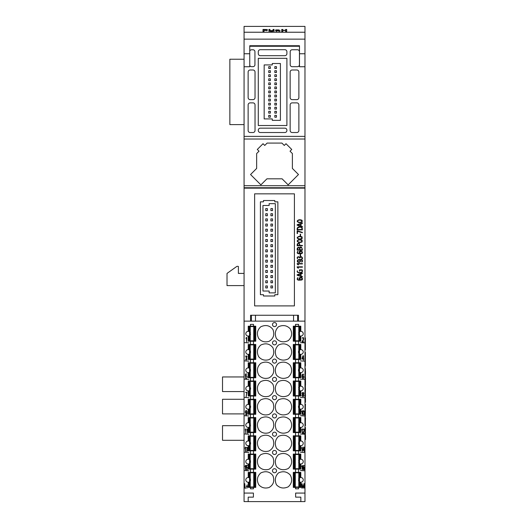<?xml version="1.0" encoding="UTF-8"?>
<svg xmlns="http://www.w3.org/2000/svg" width="528" height="528" viewBox="0 0 528 528"><rect width="100%" height="100%" fill="white"/><g stroke="black" fill="none" stroke-linecap="round" stroke-linejoin="round"><path stroke-width="0.79" d="M244.781 415.721L248.84 415.972L244.781 415.721M305.488 404.864L305.078 404.864L305.078 404.158L305.488 404.158L305.375 406.23M305.078 404.864L305.078 405.227M305.488 435.857L305.488 439.52L305.078 439.329M305.078 435.118L305.488 435.118L305.078 434.887M297.099 258.027L297.693 258.687C297.363 257.242 297.884 256.813 299.251 257.4L299.884 258.053L300.795 257.03C302.161 257.347 302.445 257.954 301.64 258.859L301.792 259.195C303.659 258.885 301.356 254.951 299.686 257.453L299.323 256.945C298.089 256.45 297.35 256.813 297.099 258.027M300.392 360.901L304.451 361.152L300.392 360.901M305.488 368.96C305.488 362.729 305.488 362.729 305.488 368.96L305.375 368.96M305.078 365.924L305.078 368.524M302.082 241.045C301.303 242.108 299.957 242.385 298.049 241.87L297.7 240.451C299.528 239.666 300.986 239.87 302.082 241.045M297.112 241.045C298.181 242.636 299.851 242.92 302.135 241.903L302.135 240.2C299.851 239.177 298.175 239.461 297.112 241.045M244.919 466.415L245.553 465.373L245.553 469.847L245.282 465.874L244.919 466.415M302.095 341.946L302.095 341.392C302.907 340.685 304.366 337.201 302.518 338.131L302.207 338.052C304.432 336.131 303.772 340.633 302.412 341.491L303.871 341.946L302.095 341.946M246.305 467.848L246.305 465.386L247.592 465.386L246.576 465.696L246.576 467.26C248.53 466.052 247.698 471.537 246.312 469.319L246.668 467.848L246.305 467.848M301.66 429.871L302.287 428.828L302.287 433.31L302.016 429.33L301.66 429.871M299.455 245.421L297.515 245.421L298.162 243.533C299.112 243.269 299.541 243.896 299.455 245.421M297.264 243.936L297.145 245.791L302.425 245.791L302.425 245.421L299.831 245.421C299.706 243.052 298.855 242.557 297.264 243.936M244.794 483.648L244.794 488.123L245.995 488.123L245.065 487.806L244.794 483.648M305.375 388.489L305.375 385.862M305.488 388.489L305.375 389.209M305.488 389.209L305.375 391.901M300.412 470.54L304.465 470.785L300.412 470.54M305.375 394.706L305.375 392.568M305.488 394.706L305.375 395.267M305.488 395.267L305.375 397.386M245.474 414.52L245.764 414.401C246.616 414.803 246.979 414.322 246.84 412.955C244.688 414.995 244.999 408.791 246.926 411.028C247.454 412.203 247.355 416.315 245.474 414.52M246.134 410.837C245.381 411.721 245.421 412.467 246.239 413.074C247.025 412.203 246.992 411.457 246.134 410.837M305.375 423.548L305.488 425.621L305.078 425.621L305.078 424.261M305.078 383.625L305.078 380.965L305.488 380.965L305.488 385.123L305.078 385.123M302.082 237.785C301.303 238.847 299.957 239.118 298.049 238.603L297.7 237.184C299.528 236.405 300.986 236.603 302.082 237.785M297.112 237.785C298.181 239.375 299.851 239.659 302.135 238.636L302.135 236.933C299.851 235.917 298.175 236.201 297.112 237.785M246.411 357.905C247.375 359.693 247.045 360.287 245.414 359.68L245.718 359.581C246.939 359.726 247.038 359.231 246.008 358.096L246.008 357.707C247.005 356.598 246.906 356.156 245.711 356.38L245.421 356.268C247.018 355.621 247.348 356.162 246.411 357.905M297.099 271.22L297.429 272.25C298.96 273.009 300.432 273.068 301.858 272.415C302.59 271.379 302.643 270.514 302.023 269.815L299.468 269.815L299.468 271.108L299.831 271.108L299.831 270.184L301.811 270.184L302.095 271.194C302.24 271.834 301.712 272.25 300.498 272.455C298.109 272.659 297.119 272.111 297.521 270.818L297.099 271.22M301.627 448.147L302.26 447.097L302.26 451.579L301.99 447.599L301.627 448.147M302.61 394.403C300.3 397.181 305.666 397.201 303.349 394.409C305.527 391.888 300.439 391.901 302.61 394.403M302.999 394.581C300.808 396.601 305.118 396.779 302.999 394.581M302.933 394.211C305.045 392.601 301.026 392.205 302.933 394.211M245.454 392.297L246.708 392.614L246.147 396.825L247.025 392.297L245.454 392.297M244.787 452.265L248.84 452.516L244.787 452.265M244.774 360.901L248.827 361.152L244.774 360.901M301.653 483.648L301.653 488.123L301.97 484.777L302.775 488.116L303.178 488.116L303.996 484.757L304.306 488.123L304.306 483.648L303.937 483.648L302.973 487.608L302.023 483.648L301.653 483.648M305.375 428.201L305.375 428.776M305.488 428.776L305.078 428.776L305.488 428.776L305.375 432.346M305.488 432.346L305.078 432.346L305.488 432.34L305.375 432.92M305.488 432.92L305.078 432.947M302.386 376.088C302.24 374.728 302.597 374.246 303.448 374.649L303.745 374.537C301.858 372.742 301.778 376.853 302.3 378.028C304.194 380.239 304.537 374.095 302.386 376.088M303.118 375.969C302.254 376.629 302.194 377.381 302.94 378.22C303.778 377.533 303.838 376.787 303.118 375.969M302.082 221.192C301.303 222.262 299.957 222.532 298.049 222.017L297.7 220.598C299.528 219.82 300.986 220.018 302.082 221.192M297.112 221.199C298.181 222.783 299.851 223.073 302.135 222.05L302.135 220.348C299.851 219.331 298.175 219.615 297.112 221.199M244.781 379.177L248.833 379.427L244.781 379.177M303.151 450.067L303.871 447.421L303.871 450.067L303.151 450.067M302.887 449.935L302.887 450.384L303.871 450.384L304.141 451.572L304.141 450.384L304.491 450.384L304.141 447.104L303.626 447.104L302.887 449.935M244.926 448.147L245.56 447.097L245.56 451.579L245.289 447.599L244.926 448.147M300.155 261.175L299.97 261.69L298.452 261.98L297.561 260.601C298.624 259.875 299.455 259.915 300.056 260.733L300.155 261.175M297.535 262.027C299.132 262.7 300.122 262.409 300.518 261.149L299.779 259.961C301.943 259.915 302.551 260.535 301.6 261.815L301.778 262.145C305.217 259.248 295.865 257.968 297.535 262.027M302.947 433.303L302.947 432.742C303.62 431.996 304.907 428.637 303.31 429.482L303.046 429.409C305.019 427.594 304.326 431.983 303.217 432.841L304.458 433.303L302.947 433.303M300.392 342.632L304.445 342.883L300.392 342.632M298.003 275.114L300.656 273.999L300.656 276.005L298.003 275.114M302.458 273.405L302.339 273.049L297.139 274.751L297.139 275.22L302.339 276.962L302.458 276.613L301.033 276.131L301.033 273.874L302.458 273.405M300.59 254.311L300.221 254.311L300.221 255.974L300.59 255.974L300.59 254.311M300.406 433.996L304.458 434.24L300.406 433.996M301.594 466.415L302.227 465.373L302.227 469.847L301.957 465.874L301.594 466.415M302.432 263.551L297.172 263.551L297.172 264.013L298.115 264.937L298.459 264.799L297.627 263.914L302.432 263.914L302.432 263.551M305.078 398.039L305.375 398.402M305.488 398.402L305.488 401.768M300.406 415.721L304.458 415.972L300.406 415.721M301.31 279.682L299.977 279.53L299.435 278.619L301.125 277.827C302.273 278.137 302.339 278.758 301.31 279.682M299.145 280.203L301.528 280.031C303.725 279.602 301.719 276.078 299.343 277.86L299.059 278.632L299.805 279.84C297.614 279.886 297 279.272 297.95 277.992L297.772 277.655C296.703 279.292 297.158 280.144 299.145 280.203M305.078 370.762L305.375 370.425M305.488 374.187L305.488 370.808L305.375 374.444M244.787 433.996L248.84 434.24L244.787 433.996M305.488 411.959L305.375 412.533M245.177 429.871L245.804 428.828L245.804 433.31L245.54 429.33L245.177 429.871M300.406 452.265L304.465 452.516L300.406 452.265M302.042 229.502L297.502 229.502L297.594 228.208C299.033 226.934 300.452 226.862 301.858 227.99L302.042 229.502M297.145 228.558L297.132 229.878L302.386 229.878L302.194 227.839L299.475 226.875C298.333 226.736 297.554 227.297 297.145 228.558M304.148 466.006C303.402 465.656 303.098 466.132 303.244 467.445C305.105 465.564 304.801 471.484 303.171 469.385C302.788 468.296 302.669 464.218 304.399 465.887L304.148 466.006M303.666 467.366L303.752 469.577C304.511 468.673 304.484 467.94 303.666 467.366M298.003 225.093L300.656 223.978L300.656 225.984L298.003 225.093M302.458 223.384L302.339 223.027L297.139 224.73L297.139 225.199L302.339 226.941L302.458 226.591L301.033 226.109L301.033 223.852L302.458 223.384M245.956 338.521L246.272 337.471L246.701 337.471L246.701 341.953L246.385 337.973L245.956 338.521M300.399 379.177L304.451 379.427L300.399 379.177M246.233 486.328L246.82 486.631L247.078 488.116L247.078 486.631L247.685 486.631L247.078 486.328L247.078 484.902L246.82 486.328L246.233 486.328M244.787 470.54L248.846 470.785L244.787 470.54M305.375 377.566L305.375 375.421M305.488 377.566L305.375 378.127M305.078 380.054L305.488 380.246L305.488 378.127M301.31 253.255L299.977 253.103L299.435 252.193L301.125 251.401C302.273 251.711 302.339 252.331 301.31 253.255M299.145 253.777L301.528 253.605C303.725 253.176 301.719 249.652 299.343 251.434L299.059 252.206L299.805 253.414C297.614 253.46 297 252.846 297.95 251.566L297.772 251.229C296.703 252.866 297.158 253.717 299.145 253.777M305.375 416.533L305.375 413.965M247.144 449.255C247.995 451.011 247.711 451.605 246.299 451.031L246.556 450.932C247.619 451.077 247.698 450.582 246.807 449.453L246.807 449.057C247.672 447.962 247.586 447.52 246.55 447.737L246.305 447.625C247.691 447.018 247.975 447.566 247.144 449.255M303.541 410.533C302.425 412.276 302.531 413.78 303.864 415.048C304.979 413.272 304.874 411.767 303.541 410.533M303.95 410.903C302.953 411.748 302.788 413.002 303.461 414.665C304.451 413.807 304.616 412.553 303.95 410.903M245.414 376.49L245.414 374.029L246.926 374.029L245.731 374.345L245.731 375.903C247.982 374.583 247.031 380.292 245.421 377.962L245.843 376.49L245.414 376.49M302.353 358.71L303.204 356.063L303.204 358.71L302.353 358.71M302.036 358.578L302.036 359.027L303.204 359.027L303.514 360.215L303.514 359.027L303.923 359.027L303.514 358.71L303.514 355.753L302.907 355.753L302.036 358.578M305.078 417.76L305.488 417.648L305.078 417.76L305.078 420.169M305.488 417.76L305.375 421.509M302.432 266.818L297.172 266.818L297.172 267.274L298.115 268.204L298.459 268.059L297.627 267.181L302.432 267.181L302.432 266.818M301.594 411.602L302.227 410.56L302.227 415.034L301.957 411.061L301.594 411.602M300.062 247.731C301.759 247.507 302.425 248.186 302.056 249.757L299.825 249.757L300.062 247.731M299.455 249.757L297.528 249.757L298.148 247.744C299.33 247.639 299.765 248.312 299.455 249.757M297.257 248.279L297.152 250.127L302.425 250.127C301.864 246.972 300.927 246.18 299.614 247.757C298.716 246.985 297.931 247.157 297.257 248.279M300.399 397.452L304.451 397.696L300.399 397.452M244.774 342.632L248.827 342.883L244.774 342.632M246.827 429.871L247.454 428.828L247.454 433.31L247.19 429.33L246.827 429.871M300.59 234.148L300.221 234.148L300.221 235.811L300.59 235.811L300.59 234.148M244.781 397.452L248.833 397.696L244.781 397.452M297.673 230.914L297.139 230.914L297.139 233.541L297.508 233.541L297.508 231.277L302.326 232.762L302.445 232.412L297.673 230.914M244.068 39.138L304.973 39.138L304.973 32.234L244.068 32.234L244.068 188.146L304.973 188.146L304.973 501.6L300.841 501.6L300.841 497.132L295.634 497.132L300.841 497.132M244.068 188.146L244.068 321.136L304.973 321.136M253.407 497.132L253.407 493.073L244.068 493.073L244.068 501.6L248.193 501.6L248.193 497.132L253.407 497.132L248.193 497.132M248.193 501.6L300.841 501.6M304.973 493.073L295.634 493.073L295.634 497.132M244.068 321.136L244.068 493.073M274.52 326.601A2.033 2.033 0 0 0 276.547 324.575A2.033 2.033 0 0 0 274.52 322.542A2.033 2.033 0 0 0 272.488 324.575A2.033 2.033 0 0 0 274.52 326.601M274.52 363.145A2.033 2.033 0 0 0 276.547 361.112A2.033 2.033 0 0 0 274.52 359.086A2.033 2.033 0 0 0 272.488 361.112A2.033 2.033 0 0 0 274.52 363.145M274.52 399.689A2.033 2.033 0 0 0 276.547 397.657A2.033 2.033 0 0 0 274.52 395.63A2.033 2.033 0 0 0 272.488 397.657A2.033 2.033 0 0 0 274.52 399.689M274.52 436.227A2.033 2.033 0 0 0 276.547 434.201A2.033 2.033 0 0 0 274.52 432.168A2.033 2.033 0 0 0 272.488 434.201A2.033 2.033 0 0 0 274.52 436.227M274.52 472.771A2.033 2.033 0 0 0 276.547 470.745A2.033 2.033 0 0 0 274.52 468.712A2.033 2.033 0 0 0 272.488 470.745A2.033 2.033 0 0 0 274.52 472.771M274.52 454.502A2.033 2.033 0 0 0 276.547 452.47A2.033 2.033 0 0 0 274.52 450.443A2.033 2.033 0 0 0 272.488 452.47A2.033 2.033 0 0 0 274.52 454.502M274.52 417.958A2.033 2.033 0 0 0 276.547 415.932A2.033 2.033 0 0 0 274.52 413.899A2.033 2.033 0 0 0 272.488 415.932A2.033 2.033 0 0 0 274.52 417.958M274.52 381.414A2.033 2.033 0 0 0 276.547 379.388A2.033 2.033 0 0 0 274.52 377.355A2.033 2.033 0 0 0 272.488 379.388A2.033 2.033 0 0 0 274.52 381.414M274.52 344.876A2.033 2.033 0 0 0 276.547 342.844A2.033 2.033 0 0 0 274.52 340.817A2.033 2.033 0 0 0 272.488 342.844A2.033 2.033 0 0 0 274.52 344.876M276.454 429.957C279.767 433.409 283.701 434.082 288.262 431.99C291.918 428.637 292.591 424.723 290.288 420.248C287.014 416.75 283.081 416.031 278.494 418.103C275.128 421.436 274.448 425.39 276.454 429.957M258.727 411.589C261.4 414.665 264.825 415.622 269.016 414.44C273.458 411.847 274.778 407.92 272.976 402.653C269.861 398.528 265.802 397.597 260.799 399.854C257.143 403.194 256.45 407.101 258.727 411.589M276.454 448.232C279.767 451.678 283.701 452.357 288.262 450.259C291.918 446.906 292.591 442.992 290.288 438.517C287.014 435.019 283.081 434.306 278.494 436.372C275.128 439.712 274.448 443.659 276.454 448.232M276.454 466.501C279.767 469.946 283.701 470.626 288.262 468.534C291.918 465.181 292.591 461.267 290.288 456.786C287.014 453.288 283.081 452.575 278.494 454.648C275.128 457.981 274.448 461.934 276.454 466.501M258.727 448.127C261.4 451.209 264.825 452.159 269.016 450.985C273.458 448.391 274.778 444.464 272.976 439.197C269.861 435.072 265.802 434.135 260.799 436.392C257.143 439.732 256.45 443.645 258.727 448.127M258.727 466.402C261.4 469.478 264.825 470.435 269.016 469.253C273.458 466.66 274.778 462.733 272.976 457.466C269.861 453.341 265.802 452.41 260.799 454.667C257.143 458.007 256.45 461.921 258.727 466.402M276.454 411.688C279.767 415.133 283.701 415.813 288.262 413.721C291.918 410.368 292.591 406.454 290.288 401.973C287.014 398.475 283.081 397.762 278.494 399.835C275.128 403.168 274.448 407.121 276.454 411.688M258.727 356.776C261.4 359.852 264.825 360.809 269.016 359.627C273.458 357.034 274.778 353.107 272.976 347.84C269.861 343.715 265.802 342.784 260.799 345.041C257.143 348.381 256.45 352.288 258.727 356.776M276.454 375.144C279.767 378.596 283.701 379.269 288.262 377.177C291.918 373.824 292.591 369.91 290.288 365.435C287.014 361.931 283.081 361.218 278.494 363.29C275.128 366.623 274.448 370.577 276.454 375.144M258.727 393.314C261.4 396.396 264.825 397.346 269.016 396.172C273.458 393.578 274.778 389.651 272.976 384.377C269.861 380.259 265.802 379.322 260.799 381.579C257.143 384.919 256.45 388.832 258.727 393.314M258.727 429.858C261.4 432.94 264.825 433.891 269.016 432.716C273.458 430.122 274.778 426.188 272.976 420.922C269.861 416.797 265.802 415.866 260.799 418.123C257.143 421.463 256.45 425.377 258.727 429.858M258.727 338.501C261.4 341.583 264.825 342.533 269.016 341.359C273.458 338.765 274.778 334.838 272.976 329.564C269.861 325.446 265.802 324.509 260.799 326.766C257.143 330.106 256.45 334.019 258.727 338.501M276.454 356.875C279.767 360.32 283.701 361 288.262 358.908C291.918 355.555 292.591 351.641 290.288 347.16C287.014 343.662 283.081 342.949 278.494 345.022C275.128 348.355 274.448 352.308 276.454 356.875M276.454 393.419C279.767 396.865 283.701 397.544 288.262 395.446C291.918 392.093 292.591 388.179 290.288 383.704C287.014 380.206 283.081 379.493 278.494 381.559C275.128 384.899 274.448 388.846 276.454 393.419M276.454 484.77C279.767 488.222 283.701 488.895 288.262 486.803C291.918 483.45 292.591 479.536 290.288 475.061C287.014 471.563 283.081 470.844 278.494 472.916C275.128 476.249 274.448 480.203 276.454 484.77M258.727 375.045C261.4 378.127 264.825 379.078 269.016 377.903C273.458 375.309 274.778 371.375 272.976 366.109C269.861 361.984 265.802 361.053 260.799 363.31C257.143 366.65 256.45 370.564 258.727 375.045M258.727 484.671C261.4 487.753 264.825 488.704 269.016 487.529C273.458 484.935 274.778 481.001 272.976 475.735C269.861 471.61 265.802 470.679 260.799 472.936C257.143 476.276 256.45 480.19 258.727 484.671M276.454 338.606C279.767 342.052 283.701 342.725 288.262 340.633C291.918 337.28 292.591 333.366 290.288 328.891C287.014 325.393 283.081 324.68 278.494 326.746C275.128 330.079 274.448 334.033 276.454 338.606M293.297 472.369L295.528 472.369L295.528 469.115L293.297 469.115L293.297 454.093L295.528 454.093L295.528 450.846L293.297 450.846L293.297 435.824L295.528 435.824L295.528 432.577L293.297 432.577L293.297 417.556L295.528 417.556L295.528 414.302L293.297 414.302L293.297 399.28L295.528 399.28L295.528 396.033L293.297 396.033L293.297 381.011L295.528 381.011L295.528 377.764L293.297 377.764L293.297 362.743L295.528 362.743L295.528 359.489L293.297 359.489L293.297 344.467L295.528 344.467L295.528 341.22L293.297 341.22L293.297 326.198L295.528 326.198L295.528 324.37L298.577 324.37L298.577 326.198L300.808 326.198L300.808 331.379A2.336 2.336 0 0 1 303.244 333.709A2.336 2.336 0 0 1 300.808 336.039L300.808 341.22L298.577 341.22L298.577 344.467L300.808 344.467L300.808 349.648A2.336 2.336 0 0 1 303.244 351.978A2.336 2.336 0 0 1 300.808 354.314L300.808 359.489L298.577 359.489L298.577 362.743L300.808 362.743L300.808 367.917A2.336 2.336 0 0 1 303.244 370.253A2.336 2.336 0 0 1 300.808 372.583L300.808 377.764L298.577 377.764L298.577 381.011L300.808 381.011L300.808 386.192A2.336 2.336 0 0 1 303.244 388.522A2.336 2.336 0 0 1 300.808 390.852L300.808 396.033L298.577 396.033L298.577 399.28L300.808 399.28L300.808 404.461A2.336 2.336 0 0 1 303.244 406.791A2.336 2.336 0 0 1 300.808 409.127L300.808 414.302L298.577 414.302L298.577 417.556L300.808 417.556L300.808 422.73A2.336 2.336 0 0 1 303.244 425.066A2.336 2.336 0 0 1 300.808 427.396L300.808 432.577L298.577 432.577L298.577 435.824L300.808 435.824L300.808 441.005A2.336 2.336 0 0 1 303.244 443.335A2.336 2.336 0 0 1 300.808 445.665L300.808 450.846L298.577 450.846L298.577 454.093L300.808 454.093L300.808 459.274A2.336 2.336 0 0 1 303.244 461.604A2.336 2.336 0 0 1 300.808 463.94L300.808 469.115L298.577 469.115L298.577 472.369L300.808 472.369L300.808 477.543A2.336 2.336 0 0 1 303.244 479.879A2.336 2.336 0 0 1 300.808 482.209L300.808 487.39L298.577 487.39L298.577 488.809L295.528 488.809L295.528 487.39L293.297 487.39L293.297 472.369M250.463 472.369L248.233 472.369L248.233 477.543A2.336 2.336 0 0 0 245.791 479.879A2.336 2.336 0 0 0 248.233 482.209L248.233 487.39L255.743 487.39L255.743 472.369L250.463 472.369L250.463 469.115L255.743 469.115L255.743 454.093L248.233 454.093L248.233 459.274A2.336 2.336 0 0 0 245.791 461.604A2.336 2.336 0 0 0 248.233 463.94L248.233 469.115L250.463 469.115M250.463 454.093L250.463 450.846L255.743 450.846L255.743 435.824L248.233 435.824L248.233 441.005A2.336 2.336 0 0 0 245.791 443.335A2.336 2.336 0 0 0 248.233 445.665L248.233 450.846L250.463 450.846M250.463 435.824L250.463 432.577L255.743 432.577L255.743 417.556L248.233 417.556L248.233 422.73A2.336 2.336 0 0 0 245.791 425.066A2.336 2.336 0 0 0 248.233 427.396L248.233 432.577L250.463 432.577M250.463 417.556L250.463 414.302L255.743 414.302L255.743 399.28L248.233 399.28L248.233 404.461A2.336 2.336 0 0 0 245.791 406.791A2.336 2.336 0 0 0 248.233 409.127L248.233 414.302L250.463 414.302M250.463 399.28L250.463 396.033L255.743 396.033L255.743 381.011L248.233 381.011L248.233 386.192A2.336 2.336 0 0 0 245.791 388.522A2.336 2.336 0 0 0 248.233 390.852L248.233 396.033L250.463 396.033M250.463 381.011L250.463 377.764L255.743 377.764L255.743 362.743L248.233 362.743L248.233 367.917A2.336 2.336 0 0 0 245.791 370.253A2.336 2.336 0 0 0 248.233 372.583L248.233 377.764L250.463 377.764M250.463 362.743L250.463 359.489L255.743 359.489L255.743 344.467L248.233 344.467L248.233 349.648A2.336 2.336 0 0 0 245.791 351.978A2.336 2.336 0 0 0 248.233 354.314L248.233 359.489L250.463 359.489M250.463 344.467L250.463 341.22L255.743 341.22L255.743 326.198L248.233 326.198L248.233 331.379A2.336 2.336 0 0 0 245.791 333.709A2.336 2.336 0 0 0 248.233 336.039L248.233 341.22L250.463 341.22M250.463 326.198L250.463 324.37L253.506 324.37L253.506 326.198M253.506 341.22L253.506 344.467M253.506 359.489L253.506 362.743M253.506 377.764L253.506 381.011M253.506 396.033L253.506 399.28M253.506 414.302L253.506 417.556M253.506 432.577L253.506 435.824M253.506 450.846L253.506 454.093M253.506 469.115L253.506 472.369M253.506 487.39L253.506 488.809L250.463 488.809L250.463 487.39M295.528 326.198L298.577 326.198M298.577 341.22L295.528 341.22M295.528 344.467L298.577 344.467M298.577 359.489L295.528 359.489M295.528 362.743L298.577 362.743M298.577 377.764L295.528 377.764M295.528 381.011L298.577 381.011M298.577 396.033L295.528 396.033M295.528 399.28L298.577 399.28M298.577 414.302L295.528 414.302M295.528 417.556L298.577 417.556M298.577 432.577L295.528 432.577M295.528 435.824L298.577 435.824M298.577 450.846L295.528 450.846M295.528 454.093L298.577 454.093M298.577 469.115L295.528 469.115M295.528 472.369L298.577 472.369M298.577 487.39L295.528 487.39M298.478 321.136L298.478 315.249L250.562 315.249L250.562 321.136M254.621 305.897L294.413 305.897L294.413 193.835L254.621 193.835L254.621 305.897L254.621 193.835M294.413 193.835L294.413 305.897M260.41 201.835L260.41 294.69L263.459 294.69L263.459 295.997L274.817 295.997L274.817 294.69L277.867 294.69L277.867 201.835L274.817 201.835L274.817 200.528L263.459 200.528L263.459 201.835L260.41 201.835M244.068 273.412L238.385 273.412L238.385 266.455A2.033 2.033 0 0 0 236.452 266.686L227.014 273.412L227.014 285.595L244.068 285.595M274.065 29.456L274.065 30.584L271.557 31.502L268.95 30.604L268.957 29.456L269.986 29.456L269.973 30.604L273.035 30.571L273.029 29.456L274.065 29.456L274.065 30.03L273.042 30.03L273.029 29.456M282.777 31.456L281.747 31.456L281.747 29.456L282.777 29.456L282.777 30.261L285.641 30.261L285.641 29.456L286.678 29.456L286.678 31.456L285.641 31.456L285.641 30.479L282.777 30.479L282.777 31.396M244.068 32.234L244.068 26.4L304.973 26.4L304.973 32.234M279.167 30.697L279.167 29.938L276.665 29.878L280.309 30.901L275.425 30.822L279.239 30.921L275.616 29.905L279.16 29.951M264.033 31.456L263.003 31.456L263.003 29.456L266.845 29.535L267.663 29.977L264.033 30.512L264.033 31.436M282.777 30.03L281.747 30.03L281.747 31.456M286.678 31.456L286.678 30.03L285.641 30.03M276.454 30.895L276.454 31.429M276.665 30.076L276.098 30.221M268.957 29.456L268.957 30.03L269.986 30.03L269.986 29.456M266.396 30.472L264.033 30.307C267.26 30.07 267.26 29.852 264.033 29.654L264.033 30.512M264.033 30.023L263.003 30.03L263.003 31.456M267.3 30.294L266.607 30.109M264.033 30.294C267.26 30.07 267.26 29.852 264.033 29.654M268.732 113.137L268.732 111.309L270.356 111.309L270.356 113.137L268.732 113.137M268.732 105.013L268.732 103.191L270.356 103.191L270.356 105.013L268.732 105.013M268.732 96.895L268.732 95.066L270.356 95.066L270.356 96.895L268.732 96.895M268.732 88.777L268.732 86.948L270.356 86.948L270.356 88.777L268.732 88.777M268.732 80.652L268.732 78.824L270.356 78.824L270.356 80.652L268.732 80.652M268.732 72.534L268.732 70.706L270.356 70.706L270.356 72.534L268.732 72.534M274.824 117.196L274.824 115.368L276.448 115.368L276.448 117.196L274.824 117.196M274.824 109.078L274.824 107.25L276.448 107.25L276.448 109.078L274.824 109.078M274.824 100.954L274.824 99.125L276.448 99.125L276.448 100.954L274.824 100.954M274.824 92.836L274.824 91.007L276.448 91.007L276.448 92.836L274.824 92.836M274.824 84.718L274.824 82.889L276.448 82.889L276.448 84.718L274.824 84.718M274.824 76.593L274.824 74.765L276.448 74.765L276.448 76.593L274.824 76.593M274.824 68.475L274.824 66.647L276.448 66.647L276.448 68.475L274.824 68.475M264.165 118.919L264.165 64.918L272.29 64.918L272.29 63.499L280.408 63.499L280.408 120.344L272.29 120.344L272.29 118.919L264.165 118.919M274.824 72.534L274.824 70.706L276.448 70.706L276.448 72.534L274.824 72.534M274.824 80.652L274.824 78.824L276.448 78.824L276.448 80.652L274.824 80.652M274.824 88.777L274.824 86.948L276.448 86.948L276.448 88.777L274.824 88.777M274.824 96.895L274.824 95.066L276.448 95.066L276.448 96.895L274.824 96.895M274.824 105.013L274.824 103.191L276.448 103.191L276.448 105.013L274.824 105.013M274.824 113.137L274.824 111.309L276.448 111.309L276.448 113.137L274.824 113.137M268.732 68.475L268.732 66.647L270.356 66.647L270.356 68.475L268.732 68.475M268.732 76.593L268.732 74.765L270.356 74.765L270.356 76.593L268.732 76.593M268.732 84.718L268.732 82.889L270.356 82.889L270.356 84.718L268.732 84.718M268.732 92.836L268.732 91.007L270.356 91.007L270.356 92.836L268.732 92.836M268.732 100.954L268.732 99.125L270.356 99.125L270.356 100.954L268.732 100.954M268.732 109.078L268.732 107.25L270.356 107.25L270.356 109.078L268.732 109.078M268.732 117.196L268.732 115.368L270.356 115.368L270.356 117.196L268.732 117.196M244.068 139.022L304.973 139.022L304.973 188.146M260.885 184.866L250.549 174.53L256.654 168.432L256.654 153.542L259.017 151.186L257.294 149.464L263.036 143.722L264.759 145.444L267.122 143.081L281.919 143.081L284.282 145.444L286.004 143.722L291.746 149.464L290.024 151.186L292.387 153.542L292.387 168.432L298.485 174.53L288.149 184.866L282.091 178.814L266.944 178.814L260.885 184.866M304.973 39.138L304.973 139.022M244.068 185.711L304.973 185.711L304.973 187.744L244.068 187.744M244.068 468.917L244.068 501.6M283.048 45.89L265.993 45.89L283.048 45.791M292.182 132.521A2.033 2.033 0 0 1 290.149 130.495L290.149 104.914A2.033 2.033 0 0 1 292.182 102.881L296.848 102.881A2.033 2.033 0 0 1 298.881 104.914L298.881 130.495A2.033 2.033 0 0 1 296.848 132.521L292.182 132.521M292.182 69.993A2.033 2.033 0 0 0 290.149 72.026L290.149 97.607A2.033 2.033 0 0 0 292.182 99.634L296.848 99.634A2.033 2.033 0 0 0 298.881 97.607L298.881 72.026A2.033 2.033 0 0 0 296.848 69.993L292.182 69.993M292.182 49.751A1.98 1.98 0 0 0 290.202 51.724L290.202 64.72A1.98 1.98 0 0 0 292.182 66.693L297.462 66.693A1.98 1.98 0 0 0 299.435 64.72L299.435 51.724A1.98 1.98 0 0 0 297.462 49.751L292.182 49.751M260.311 49.698A2.033 2.033 0 0 0 258.278 51.724L258.278 53.651A2.033 2.033 0 0 0 260.311 55.684L284.876 55.684A2.033 2.033 0 0 0 286.902 53.651L286.902 51.724A2.033 2.033 0 0 0 284.876 49.698L260.311 49.698M249.751 65.373A1.94 1.94 0 0 0 251.579 66.66L252.998 66.66A1.94 1.94 0 0 0 254.945 64.72L254.945 51.724A1.94 1.94 0 0 0 252.998 49.784L251.579 49.784A1.94 1.94 0 0 0 249.751 51.071M250.16 102.881A2.033 2.033 0 0 0 248.127 104.914L248.127 130.495A2.033 2.033 0 0 0 250.16 132.521L252.998 132.521A2.033 2.033 0 0 0 255.031 130.495L255.031 104.914A2.033 2.033 0 0 0 252.998 102.881L250.16 102.881M250.16 69.993A2.033 2.033 0 0 0 248.127 72.026L248.127 97.607A2.033 2.033 0 0 0 250.16 99.634L252.998 99.634A2.033 2.033 0 0 0 255.031 97.607L255.031 72.026A2.033 2.033 0 0 0 252.998 69.993L250.16 69.993M260.311 128.159A2.033 2.033 0 0 0 258.278 130.192L258.278 130.495A2.033 2.033 0 0 0 260.311 132.521L284.876 132.521A2.033 2.033 0 0 0 286.902 130.495L286.902 130.192A2.033 2.033 0 0 0 284.876 128.159L260.311 128.159M244.068 59.235L229.858 59.235L229.858 124.608L244.068 124.608M244.068 376.952L222.512 376.952L222.512 391.565L244.068 391.565M244.068 399.28L222.512 399.28L222.512 413.899L244.068 413.899M244.068 425.674L222.512 425.674L222.512 440.293L244.068 440.293M286.902 125.519L258.278 125.519L258.278 58.324L286.902 58.324L286.902 125.519M299.488 66.746L304.973 66.746L299.488 66.746L299.488 45.731L249.751 45.731L249.751 66.746L244.068 66.746L249.751 66.746M244.068 53.75L249.751 53.75M299.488 53.75L304.973 53.75M244.068 136.382L304.973 136.382M249.751 46.246L299.488 46.246M265.749 285.919L265.749 287.951L267.373 287.951L267.373 285.919L265.749 285.919M265.749 280.764L265.749 282.79L267.373 282.79L267.373 280.764L265.749 280.764M265.749 275.609L265.749 277.636L267.373 277.636L267.373 275.609L265.749 275.609M265.749 270.448L265.749 272.481L267.373 272.481L267.373 270.448L265.749 270.448M265.749 265.294L265.749 267.326L267.373 267.326L267.373 265.294L265.749 265.294M265.749 260.139L265.749 262.165L267.373 262.165L267.373 260.139L265.749 260.139M265.749 254.978L265.749 257.011L267.373 257.011L267.373 254.978L265.749 254.978M265.749 249.823L265.749 251.856L267.373 251.856L267.373 249.823L265.749 249.823M265.749 244.669L265.749 246.695L267.373 246.695L267.373 244.669L265.749 244.669M265.749 239.514L265.749 241.54L267.373 241.54L267.373 239.514L265.749 239.514M265.749 234.353L265.749 236.386L267.373 236.386L267.373 234.353L265.749 234.353M265.749 229.198L265.749 231.231L267.373 231.231L267.373 229.198L265.749 229.198M265.749 224.044L265.749 226.07L267.373 226.07L267.373 224.044L265.749 224.044M265.749 218.882L265.749 220.915L267.373 220.915L267.373 218.882L265.749 218.882M265.749 213.728L265.749 215.761L267.373 215.761L267.373 213.728L265.749 213.728M265.749 208.573L265.749 210.599L267.373 210.599L267.373 208.573L265.749 208.573M270.904 285.919L270.904 287.951L272.527 287.951L272.527 285.919L270.904 285.919M270.904 280.764L270.904 282.79L272.527 282.79L272.527 280.764L270.904 280.764M270.904 275.609L270.904 277.636L272.527 277.636L272.527 275.609L270.904 275.609M270.904 270.448L270.904 272.481L272.527 272.481L272.527 270.448L270.904 270.448M270.904 265.294L270.904 267.326L272.527 267.326L272.527 265.294L270.904 265.294M270.904 260.139L270.904 262.165L272.527 262.165L272.527 260.139L270.904 260.139M270.904 254.978L270.904 257.011L272.527 257.011L272.527 254.978L270.904 254.978M270.904 249.823L270.904 251.856L272.527 251.856L272.527 249.823L270.904 249.823M270.904 244.669L270.904 246.695L272.527 246.695L272.527 244.669L270.904 244.669M270.904 239.514L270.904 241.54L272.527 241.54L272.527 239.514L270.904 239.514M270.904 234.353L270.904 236.386L272.527 236.386L272.527 234.353L270.904 234.353M270.904 229.198L270.904 231.231L272.527 231.231L272.527 229.198L270.904 229.198M270.904 224.044L270.904 226.07L272.527 226.07L272.527 224.044L270.904 224.044M270.904 218.882L270.904 220.915L272.527 220.915L272.527 218.882L270.904 218.882M270.904 213.728L270.904 215.761L272.527 215.761L272.527 213.728L270.904 213.728M270.904 208.573L270.904 210.599L272.527 210.599L272.527 208.573L270.904 208.573M262.951 205.484L262.951 291.034L269.141 291.034L269.141 292.862L275.332 292.862L275.332 203.656L269.141 203.656L269.141 205.484L262.951 205.484M299.495 463.584L299.495 459.624L300.505 459.202L300.511 454.502L293.601 454.502L293.601 468.712L300.511 468.712L300.511 464.013L299.693 463.716L299.693 468.712M300.505 454.502L300.505 459.202L300.505 454.502L300.505 459.202L299.693 459.499A2.435 2.435 0 0 0 299.581 459.565L298.815 460.363L298.815 462.851L299.581 463.643A2.435 2.435 0 0 0 299.693 463.716M299.257 463.399A2.435 2.435 0 0 1 298.624 462.436M298.597 460.852A2.435 2.435 0 0 1 299.178 459.895M304.973 427.238L305.375 427.238L305.375 428.287L304.973 428.287M305.375 428.287L305.375 439.171M248.536 344.876L255.44 344.876L255.44 359.086L248.536 359.086L248.536 354.38L248.536 359.086L248.536 354.38L249.348 354.09A2.435 2.435 0 0 0 249.46 354.017L250.226 353.225L250.226 350.737L249.46 349.939A2.435 2.435 0 0 0 249.348 349.873L248.53 349.576L248.536 344.876L248.53 349.576M248.536 359.086L248.53 354.38M250.523 352.427A2.435 2.435 0 0 1 249.546 353.965L249.546 350.005M250.523 351.549A2.435 2.435 0 0 0 250.048 350.48M304.973 396.944L305.375 396.944L305.375 402.468L304.973 402.468M305.375 396.944L305.375 392.885L304.973 392.885M305.375 392.885L305.375 389.149L304.973 389.149M305.375 389.149L305.375 383.625L304.973 383.625M299.693 436.227L299.693 441.223L300.505 440.933L300.511 436.227L293.601 436.227L293.601 450.443L300.511 450.443L300.511 445.738L299.693 445.447L299.693 450.443M299.495 441.355L299.495 445.315M299.693 441.223A2.435 2.435 0 0 0 299.581 441.296L298.815 442.094L298.815 444.576L299.581 445.375A2.435 2.435 0 0 0 299.693 445.447M299.257 445.124A2.435 2.435 0 0 1 298.511 443.764M298.597 442.583A2.435 2.435 0 0 1 299.488 441.355M248.536 417.958L255.44 417.958L255.44 432.168L248.536 432.168L248.536 427.469L248.536 432.168L248.536 427.469L249.348 427.172A2.435 2.435 0 0 0 249.46 427.106L250.226 426.307L250.226 423.819L249.46 423.027A2.435 2.435 0 0 0 249.348 422.954L248.53 422.657L248.536 417.958L248.53 422.664M248.536 432.168L248.53 427.469M249.546 427.046L249.546 423.086A2.435 2.435 0 0 1 250.417 424.235M249.784 426.855A2.435 2.435 0 0 0 250.523 425.509M248.536 381.414L255.44 381.414L255.44 395.63L248.536 395.63L248.536 390.925L248.536 395.63L248.536 390.925L249.348 390.634A2.435 2.435 0 0 0 249.46 390.562L250.226 389.763L250.226 387.281L249.46 386.483A2.435 2.435 0 0 0 249.348 386.41L248.53 386.12L248.536 381.414L248.53 386.12M248.536 395.63L248.53 390.925M249.546 390.502L249.546 386.542A2.435 2.435 0 0 1 250.028 390.047M248.536 454.502L255.44 454.502L255.44 468.712L248.536 468.712L248.536 464.006L248.536 468.712L248.536 464.006L249.348 463.716A2.435 2.435 0 0 0 249.46 463.643L250.226 462.851L250.226 460.363L249.46 459.565A2.435 2.435 0 0 0 249.348 459.499L248.53 459.202L248.536 454.502L248.53 459.202M248.536 468.712L248.53 464.013M249.546 463.591L249.546 459.631A2.435 2.435 0 0 1 250.523 461.175M250.028 463.129A2.435 2.435 0 0 0 250.523 462.053M248.536 363.145L255.44 363.145L255.44 377.355L248.536 377.355L248.536 372.656L248.536 377.355L248.536 372.656L249.348 372.359A2.435 2.435 0 0 0 249.46 372.293L250.226 371.494L250.226 369.006L249.46 368.214A2.435 2.435 0 0 0 249.348 368.141L248.53 367.844L248.536 363.145L248.53 367.844M248.536 377.355L248.53 372.656M249.546 372.233L249.546 368.273M250.028 371.778A2.435 2.435 0 0 0 250.523 370.696M250.523 369.818A2.435 2.435 0 0 0 250.048 368.755M299.495 481.859L299.495 477.893L300.505 477.477L300.511 472.771L293.601 472.771L293.601 486.981L300.511 486.981L300.511 482.282L299.693 481.985L299.693 486.981M300.505 472.771L300.505 477.477L300.505 472.771L300.505 477.477L299.693 477.767A2.435 2.435 0 0 0 299.581 477.84L298.815 478.632L298.815 481.12L299.581 481.919A2.435 2.435 0 0 0 299.693 481.985M299.257 481.668A2.435 2.435 0 0 1 298.511 480.308M298.597 479.127A2.435 2.435 0 0 1 299.488 477.899M299.693 399.689L299.693 404.686L300.505 404.389L300.511 399.689L293.601 399.689L293.601 413.899L300.511 413.899L300.511 409.2L299.693 408.903L299.693 413.899M299.495 404.811L299.495 408.771A2.435 2.435 0 0 1 298.478 406.659M299.693 404.686A2.435 2.435 0 0 0 299.581 404.752L298.815 405.55L298.815 408.038L299.581 408.83A2.435 2.435 0 0 0 299.693 408.903M298.518 406.349A2.435 2.435 0 0 1 299.178 405.082M299.693 363.145L299.693 368.141L300.505 367.851L300.511 363.145L293.601 363.145L293.601 377.355L300.511 377.355L300.511 372.656L299.693 372.359L299.693 377.355M299.495 368.267L299.495 372.227M299.693 368.141A2.435 2.435 0 0 0 299.581 368.214L298.815 369.006L298.815 371.494L299.581 372.293A2.435 2.435 0 0 0 299.693 372.359M298.967 371.719A2.435 2.435 0 0 1 298.478 370.115M298.518 369.805A2.435 2.435 0 0 1 299.178 368.537M299.693 344.876L299.693 349.873L300.505 349.576L300.511 344.876L293.601 344.876L293.601 359.086L300.511 359.086L300.511 354.387L299.693 354.09L299.693 359.086M299.495 349.998L299.495 353.958A2.435 2.435 0 0 1 299.178 350.269M299.693 349.873A2.435 2.435 0 0 0 299.581 349.939L298.815 350.737L298.815 353.225L299.581 354.017A2.435 2.435 0 0 0 299.693 354.09M248.536 326.601L255.44 326.601L255.44 340.817L248.536 340.817L248.536 336.112L248.536 340.817L248.536 336.112L249.348 335.821A2.435 2.435 0 0 0 249.46 335.749L250.226 334.95L250.226 332.468L249.46 331.67A2.435 2.435 0 0 0 249.348 331.597L248.53 331.307L248.536 326.601L248.53 331.307M248.536 340.817L248.53 336.112M249.546 335.689L249.546 331.729A2.435 2.435 0 0 1 250.417 332.878M249.784 335.498A2.435 2.435 0 0 0 250.523 334.151M299.693 417.958L299.693 422.954L300.505 422.664L300.511 417.958L293.601 417.958L293.601 432.168L300.511 432.168L300.511 427.469L299.693 427.172L299.693 432.168M299.495 423.08L299.495 427.04M299.693 422.954A2.435 2.435 0 0 0 299.581 423.027L298.815 423.819L298.815 426.307L299.581 427.106A2.435 2.435 0 0 0 299.693 427.172M299.257 426.855A2.435 2.435 0 0 1 298.624 425.898M298.597 424.307A2.435 2.435 0 0 1 299.178 423.35M304.973 360.888L305.375 360.888L305.375 365.924L304.973 365.924M305.375 360.888L305.375 355.529L304.973 355.529M305.375 355.529L305.375 352.282L304.973 352.282M304.973 420.169L305.375 420.169L305.375 424.875L304.973 424.875M305.375 349.681L305.375 338.963L304.973 338.963M305.375 338.963L305.375 337.894L304.973 337.894M304.973 405.392L305.375 405.392L305.375 416.592L304.973 416.592M305.375 405.392L304.973 405.227M304.973 368.683L305.375 368.683L305.375 380.054L304.973 380.054M305.375 368.683L304.973 368.524M299.693 326.601L299.693 331.597L300.505 331.307L300.511 326.601L293.601 326.601L293.601 340.817L300.511 340.817L300.511 336.112L299.693 335.821L299.693 340.817M299.495 331.729L299.495 335.689M299.693 331.597A2.435 2.435 0 0 0 299.581 331.67L298.815 332.468L298.815 334.95L299.581 335.749A2.435 2.435 0 0 0 299.693 335.821M299.257 335.498A2.435 2.435 0 0 1 298.624 334.541M298.597 332.957A2.435 2.435 0 0 1 299.488 331.729M248.536 399.689L255.44 399.689L255.44 413.899L248.536 413.899L248.536 409.193L248.536 413.899L248.536 409.193L249.348 408.903A2.435 2.435 0 0 0 249.46 408.83L250.226 408.038L250.226 405.55L249.46 404.752A2.435 2.435 0 0 0 249.348 404.686L248.53 404.389L248.536 399.689L248.53 404.389M248.536 413.899L248.53 409.2M249.744 404.976A2.435 2.435 0 0 1 249.546 408.778L249.546 404.818M299.693 381.414L299.693 386.41L300.505 386.12L300.511 381.414L293.601 381.414L293.601 395.63L300.511 395.63L300.511 390.925L299.693 390.634L299.693 395.63M299.495 386.542L299.495 390.502M299.693 386.41A2.435 2.435 0 0 0 299.581 386.483L298.815 387.281L298.815 389.763L299.581 390.562A2.435 2.435 0 0 0 299.693 390.634M298.967 389.987A2.435 2.435 0 0 1 298.624 389.354M298.597 387.77A2.435 2.435 0 0 1 299.488 386.542M248.536 436.227L255.44 436.227L255.44 450.443L248.536 450.443L248.536 445.738L248.536 450.443L248.536 445.738L249.348 445.447A2.435 2.435 0 0 0 249.46 445.375L250.226 444.576L250.226 442.094L249.46 441.296A2.435 2.435 0 0 0 249.348 441.223L248.53 440.933L248.536 436.227L248.53 440.933M248.536 450.443L248.53 445.738M249.546 445.315L249.546 441.355A2.435 2.435 0 0 1 250.562 443.21M250.028 444.86A2.435 2.435 0 0 0 250.523 443.777M248.536 472.771L255.44 472.771L255.44 486.981L248.536 486.981L248.536 482.282L248.536 486.981L248.536 482.282L249.348 481.985A2.435 2.435 0 0 0 249.46 481.919L250.226 481.12L250.226 478.632L249.46 477.84A2.435 2.435 0 0 0 249.348 477.767L248.53 477.477L248.536 472.771L248.53 477.477M248.536 486.981L248.53 482.282M249.546 481.859L249.546 477.899A2.435 2.435 0 0 1 249.744 478.058M250.028 481.404A2.435 2.435 0 0 0 250.523 480.322M250.523 479.444A2.435 2.435 0 0 0 250.048 478.381M299.581 454.502L299.581 459.565M298.815 454.502L298.815 460.363M299.693 454.502L299.693 459.499M294.413 454.502L294.413 468.712M294.532 454.502L294.532 468.712M295.291 454.502L295.291 468.712M298.815 462.851L298.815 468.712M299.581 463.643L299.581 468.712M249.46 354.017L249.46 359.086M250.226 353.225L250.226 359.086M249.46 344.876L249.46 349.939M249.348 344.876L249.348 349.873M249.348 354.09L249.348 359.086M254.621 344.876L254.621 359.086M254.509 344.876L254.509 359.086M253.75 344.876L253.75 359.086M250.226 344.876L250.226 350.737M299.581 436.227L299.581 441.296M298.815 436.227L298.815 442.094M294.413 436.227L294.413 450.443M294.532 436.227L294.532 450.443M295.291 436.227L295.291 450.443M298.815 444.576L298.815 450.443M299.581 445.375L299.581 450.443M249.46 427.106L249.46 432.168M250.226 426.307L250.226 432.168M249.46 417.958L249.46 423.027M249.348 417.958L249.348 422.954M249.348 427.172L249.348 432.168M254.621 417.958L254.621 432.168M254.509 417.958L254.509 432.168M253.75 417.958L253.75 432.168M250.226 417.958L250.226 423.819M249.46 390.562L249.46 395.63M250.226 389.763L250.226 395.63M249.46 381.414L249.46 386.483M249.348 381.414L249.348 386.41M249.348 390.634L249.348 395.63M254.621 381.414L254.621 395.63M254.509 381.414L254.509 395.63M253.75 381.414L253.75 395.63M250.226 381.414L250.226 387.281M251.414 315.249L251.414 321.136M297.62 315.249L297.62 321.136M293.561 315.249L293.561 321.136M255.473 315.249L255.473 321.136M249.46 463.643L249.46 468.712M250.226 462.851L250.226 468.712M249.46 454.502L249.46 459.565M249.348 454.502L249.348 459.499M249.348 463.716L249.348 468.712M254.621 454.502L254.621 468.712M254.509 454.502L254.509 468.712M253.75 454.502L253.75 468.712M250.226 454.502L250.226 460.363M249.46 372.293L249.46 377.355M250.226 371.494L250.226 377.355M249.46 363.145L249.46 368.214M249.348 363.145L249.348 368.141M249.348 372.359L249.348 377.355M254.621 363.145L254.621 377.355M254.509 363.145L254.509 377.355M253.75 363.145L253.75 377.355M250.226 363.145L250.226 369.006M299.581 472.771L299.581 477.84M298.815 472.771L298.815 478.632M299.693 472.771L299.693 477.767M294.413 472.771L294.413 486.981M294.532 472.771L294.532 486.981M295.291 472.771L295.291 486.981M298.815 481.12L298.815 486.981M299.581 481.919L299.581 486.981M299.581 399.689L299.581 404.752M298.815 399.689L298.815 405.55M294.413 399.689L294.413 413.899M294.532 399.689L294.532 413.899M295.291 399.689L295.291 413.899M298.815 408.038L298.815 413.899M299.581 408.83L299.581 413.899M299.581 363.145L299.581 368.214M298.815 363.145L298.815 369.006M294.413 363.145L294.413 377.355M294.532 363.145L294.532 377.355M295.291 363.145L295.291 377.355M298.815 371.494L298.815 377.355M299.581 372.293L299.581 377.355M299.581 344.876L299.581 349.939M298.815 344.876L298.815 350.737M294.413 344.876L294.413 359.086M294.532 344.876L294.532 359.086M295.291 344.876L295.291 359.086M298.815 353.225L298.815 359.086M299.581 354.017L299.581 359.086M249.46 335.749L249.46 340.817M250.226 334.95L250.226 340.817M249.46 326.601L249.46 331.67M249.348 326.601L249.348 331.597M249.348 335.821L249.348 340.817M254.621 326.601L254.621 340.817M254.509 326.601L254.509 340.817M253.75 326.601L253.75 340.817M250.226 326.601L250.226 332.468M299.581 417.958L299.581 423.027M298.815 417.958L298.815 423.819M294.413 417.958L294.413 432.168M294.532 417.958L294.532 432.168M295.291 417.958L295.291 432.168M298.815 426.307L298.815 432.168M299.581 427.106L299.581 432.168M299.581 326.601L299.581 331.67M298.815 326.601L298.815 332.468M294.413 326.601L294.413 340.817M294.532 326.601L294.532 340.817M295.291 326.601L295.291 340.817M298.815 334.95L298.815 340.817M299.581 335.749L299.581 340.817M249.46 408.83L249.46 413.899M250.226 408.038L250.226 413.899M249.46 399.689L249.46 404.752M249.348 399.689L249.348 404.686M249.348 408.903L249.348 413.899M254.621 399.689L254.621 413.899M254.509 399.689L254.509 413.899M253.75 399.689L253.75 413.899M250.226 399.689L250.226 405.55M299.581 381.414L299.581 386.483M298.815 381.414L298.815 387.281M294.413 381.414L294.413 395.63M294.532 381.414L294.532 395.63M295.291 381.414L295.291 395.63M298.815 389.763L298.815 395.63M299.581 390.562L299.581 395.63M249.46 445.375L249.46 450.443M250.226 444.576L250.226 450.443M249.46 436.227L249.46 441.296M249.348 436.227L249.348 441.223M249.348 445.447L249.348 450.443M254.621 436.227L254.621 450.443M254.509 436.227L254.509 450.443M253.75 436.227L253.75 450.443M250.226 436.227L250.226 442.094M249.46 481.919L249.46 486.981M250.226 481.12L250.226 486.981M249.46 472.771L249.46 477.84M249.348 472.771L249.348 477.767M249.348 481.985L249.348 486.981M254.621 472.771L254.621 486.981M254.509 472.771L254.509 486.981M253.75 472.771L253.75 486.981M250.226 472.771L250.226 478.632M305.488 364.32L305.078 364.32M305.488 428.195L305.078 428.195L305.488 428.201M305.488 402.343L305.078 402.343M305.488 408.368L305.078 408.368M276.665 30.624L276.665 29.878M279.246 31.931L279.246 30.921M276.454 31.825L276.454 30.835M268.957 31.31L268.957 29.74M268.957 30.895L268.957 30.089M274.065 31.284L274.065 30.393M274.065 30.829L274.065 30.037M274.065 30.36L274.065 29.687M273.029 30.261L273.029 29.614M273.029 30.716L273.029 29.957M273.029 31.231L273.029 30.353M273.029 31.508L273.029 30.571M269.98 31.548L269.98 30.604M269.986 31.139L269.986 29.634M269.986 30.677L269.986 29.924M266.607 30.736L266.607 29.977M300.511 468.712L300.511 464.013M305.375 439.329L304.973 439.329M300.511 450.443L300.511 445.738M300.505 440.933L300.505 436.227M300.511 486.981L300.511 482.282M300.511 413.899L300.511 409.2M300.505 404.389L300.505 399.689M300.511 377.355L300.511 372.656M300.505 367.851L300.505 363.145M300.511 359.086L300.511 354.38M300.505 349.576L300.505 344.876M300.511 432.168L300.511 427.469M300.505 422.664L300.505 417.958M304.973 349.879L305.375 349.879M300.511 340.817L300.511 336.112M300.505 331.307L300.505 326.601M300.511 395.63L300.511 390.925M300.505 386.12L300.505 381.414"/></g></svg>

